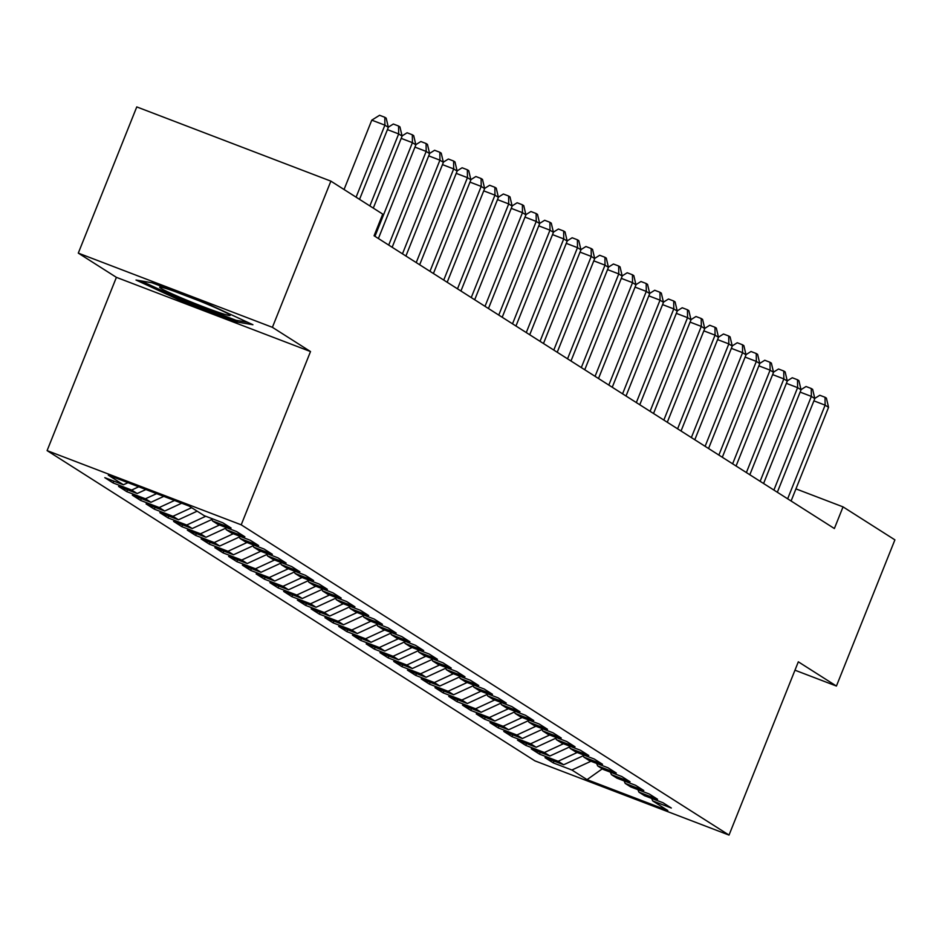 <?xml version="1.0" encoding="UTF-8"?>
<svg xmlns="http://www.w3.org/2000/svg" width="942" height="942" viewBox="0 0 942 942"><rect width="100%" height="100%" fill="white"/><g stroke="black" fill="none" stroke-linecap="round" stroke-linejoin="round"><path stroke-width="1.41" d="M47.1 450.617L534.915 760.865L729.026 835.083L241.211 524.824L47.1 450.617L116.396 277.348L310.507 351.554L272.403 327.321L78.292 253.115L116.396 277.348M78.292 253.115L136.767 106.917L330.877 181.135L272.403 327.321M602.268 768.837L587.031 779.646L667.819 810.532L652.688 800.9L671.316 808.024L663.062 802.772L644.434 795.66L638.935 792.151L657.563 799.275L649.309 794.024L630.681 786.9L625.182 783.403L643.798 790.526L635.544 785.275L616.928 778.151L611.417 774.654L630.045 781.778L621.791 776.526L603.163 769.402L597.664 765.905L616.292 773.029L608.037 767.777L589.409 760.653L583.91 757.156L602.527 764.28L594.272 759.028L575.656 751.904L570.145 748.407L588.774 755.531L580.519 750.279L561.891 743.156L556.392 739.658L575.02 746.782L566.766 741.531L548.138 734.407L542.639 730.91L561.255 738.033L553.001 732.782L534.385 725.658L528.886 722.161L547.502 729.285L539.248 724.033L520.632 716.909L515.121 713.412L533.749 720.536L525.495 715.284L506.867 708.16L501.368 704.663L519.996 711.775L511.742 706.535L493.113 699.411L487.615 695.914L506.231 703.026L497.977 697.787L479.36 690.663L473.85 687.165L492.478 694.278L484.223 689.038L465.595 681.914L460.096 678.417L478.724 685.529L470.47 680.289L451.842 673.165L446.343 669.668L464.959 676.78L456.705 671.528L438.089 664.416L432.578 660.919L451.206 668.031L442.952 662.779L424.324 655.667L418.825 652.17L437.453 659.282L429.199 654.031L410.571 646.918L405.072 643.41L423.688 650.533L415.446 645.282L396.817 638.17L391.319 634.661L409.935 641.785L401.681 636.533L383.064 629.421L377.554 625.912L396.182 633.036L387.927 627.784L369.299 620.672L363.8 617.163L382.428 624.287L374.174 619.035L355.546 611.911L350.047 608.414L368.663 615.538L360.409 610.286L341.793 603.163L336.282 599.665L354.91 606.789L346.656 601.538L328.028 594.414L322.529 590.917L341.157 598.04L332.903 592.789L314.275 585.665L308.776 582.168L327.392 589.292L319.138 584.04L300.522 576.916L295.011 573.419L313.639 580.543L305.385 575.291L286.757 568.167L281.258 564.67L299.886 571.794L291.631 566.542L273.003 559.418L267.504 555.921L286.132 563.045L277.878 557.794L259.25 550.67L253.751 547.172L272.368 554.296L264.113 549.045L245.497 541.921L239.986 538.424L258.614 545.548L250.36 540.296L231.732 533.172L226.233 529.675L244.861 536.787L236.607 531.547L217.979 524.423L212.48 520.926L231.096 528.038L222.842 522.798L204.226 515.674L189.095 506.054L108.295 475.157L123.426 484.789L104.809 477.665L113.064 482.916L131.68 490.04L137.191 493.537L118.562 486.413L126.817 491.665L145.445 498.789L150.944 502.286L132.316 495.162L140.57 500.414L159.198 507.538L164.697 511.035L146.081 503.911L154.335 509.163L172.951 516.287L178.462 519.784L159.834 512.66L168.088 517.912L186.716 525.035L192.215 528.533L173.587 521.409L181.841 526.66L200.469 533.784L205.968 537.281L187.352 530.158L195.606 535.409L214.223 542.533L219.733 546.03L201.105 538.906L209.36 544.158L227.988 551.282L233.486 554.779L214.858 547.655L223.113 552.907L241.741 560.031L247.24 563.528L228.612 556.416L236.866 561.656L255.494 568.78L260.993 572.277L242.377 565.165L250.631 570.405L269.247 577.528L274.758 581.026L256.13 573.913L264.384 579.153L283.012 586.277L288.511 589.774L269.883 582.662L278.137 587.914L296.765 595.026L302.264 598.523L283.648 591.411L291.902 596.663L310.519 603.775L316.029 607.272L297.401 600.16L305.655 605.412L324.283 612.524L329.782 616.033L311.154 608.909L319.409 614.16L338.037 621.273L343.536 624.782L324.919 617.658L333.174 622.909L351.79 630.021L357.301 633.53L338.673 626.406L346.927 631.658L365.543 638.77L371.054 642.279L352.426 635.155L360.68 640.407L379.308 647.531L384.807 651.028L366.179 643.904L374.433 649.156L393.061 656.28L398.56 659.777L379.944 652.653L388.198 657.905L406.814 665.028L412.325 668.526L393.697 661.402L401.951 666.653L420.579 673.777L426.078 677.274L407.45 670.151L415.705 675.402L434.333 682.526L439.832 686.023L421.215 678.899L429.47 684.151L448.086 691.275L453.597 694.772L434.968 687.648L443.223 692.9L461.851 700.024L467.35 703.521L448.722 696.397L456.976 701.649L475.604 708.773L481.103 712.27L462.487 705.146L470.741 710.398L489.357 717.521L494.856 721.019L476.24 713.895L484.494 719.146L503.11 726.27L508.621 729.767L489.993 722.655L498.247 727.895L516.875 735.019L522.374 738.516L503.746 731.404L512.001 736.644L530.629 743.768L536.128 747.265L517.511 740.153L525.766 745.393L544.382 752.517L549.893 756.014L531.264 748.902L539.519 754.142L558.147 761.266L563.646 764.763L545.018 757.651L553.272 762.902L554.002 761.077M587.031 779.646L571.9 770.014L553.272 762.902M330.877 181.135L382.735 214.117L374.08 235.771L834.376 528.533L843.043 506.878L795.943 488.874M563.646 764.763L583.31 755.719M558.147 761.266L577.199 752.505M652.688 800.9L651.652 798.416M549.893 756.014L569.557 746.971M544.382 752.517L563.446 743.756M638.935 792.151L637.899 789.667M536.128 747.265L555.804 738.222M530.629 743.768L549.692 735.007M625.182 783.403L624.146 780.918M522.374 738.516L542.039 729.473M516.875 735.019L535.939 726.247M611.417 774.654L610.392 772.169M508.621 729.767L528.285 720.724M503.11 726.27L522.174 717.498M597.664 765.905L596.627 763.42M494.856 721.019L514.532 711.975M489.357 717.521L508.421 708.749M583.91 757.156L582.874 754.672M481.103 712.27L500.767 703.227M475.604 708.773L494.668 700M570.145 748.407L569.121 745.923M467.35 703.521L487.014 694.478M461.851 700.024L480.903 691.251M556.392 739.658L555.356 737.174M453.597 694.772L473.261 685.729M448.086 691.275L467.15 682.503M542.639 730.91L541.603 728.425M439.832 686.023L459.496 676.98M434.333 682.526L453.396 673.754M528.886 722.161L527.85 719.676M426.078 677.274L445.743 668.231M420.579 673.777L439.631 665.005M515.121 713.412L514.085 710.916M412.325 668.526L431.989 659.482M406.814 665.028L425.878 656.256M501.368 704.663L500.332 702.167M398.56 659.777L418.236 650.734M393.061 656.28L412.125 647.507M487.615 695.914L486.578 693.418M384.807 651.028L404.471 641.985M379.308 647.531L398.372 638.758M473.85 687.165L472.825 684.669M371.054 642.279L390.718 633.236M365.543 638.77L384.607 630.01M460.096 678.417L459.06 675.92M357.301 633.53L376.965 624.487M351.79 630.021L370.854 621.261M446.343 669.668L445.307 667.172M343.536 624.782L363.2 615.727M338.037 621.273L357.1 612.512M432.578 660.919L431.554 658.423M329.782 616.033L349.447 606.978M324.283 612.524L343.335 603.763M418.825 652.17L417.789 649.674M316.029 607.272L335.693 598.229M310.519 603.775L329.582 595.014M405.072 643.41L404.036 640.925M302.264 598.523L321.928 589.48M296.765 595.026L315.829 586.265M391.319 634.661L390.282 632.176M288.511 589.774L308.175 580.731M283.012 586.277L302.076 577.517M377.554 625.912L376.517 623.427M274.758 581.026L294.422 571.982M269.247 577.528L288.311 568.768M363.8 617.163L362.764 614.679M260.993 572.277L280.669 563.234M255.494 568.78L274.558 560.019M350.047 608.414L349.011 605.93M247.24 563.528L266.904 554.485M241.741 560.031L260.804 551.258M336.282 599.665L335.258 597.181M233.486 554.779L253.151 545.736M227.988 551.282L247.04 542.51M322.529 590.917L321.493 588.432M219.733 546.03L239.398 536.987M214.223 542.533L233.286 533.761M308.776 582.168L307.74 579.683M205.968 537.281L225.633 528.238M200.469 533.784L219.533 525.012M295.011 573.419L293.986 570.934M192.215 528.533L211.879 519.489M186.716 525.035L205.768 516.263M281.258 564.67L280.221 562.186M178.462 519.784L197.161 511.176M172.951 516.287L191.662 507.679M267.504 555.921L266.468 553.437M164.697 511.035L181.688 503.216M159.198 507.538L174.529 500.485M253.751 547.172L252.715 544.688M150.944 502.286L163.79 496.375M145.445 498.789L156.631 493.643M239.986 538.424L238.962 535.927M137.191 493.537L145.892 489.534M131.68 490.04L138.733 486.79M226.233 529.675L225.197 527.179M123.426 484.789L127.994 482.693M212.48 520.926L211.444 518.43M794.966 670.198L836.425 686.047L894.9 539.86L843.043 506.878M310.507 351.554L241.211 524.824M836.425 686.047L798.321 661.814L729.026 835.083M571.9 770.014L590.964 761.254M236.972 321.999L252.927 324.731L210.419 305.114L151.968 282.765L136.013 280.033L178.521 299.65L236.972 321.999L237.549 320.551M113.064 482.916L113.782 481.103M126.817 491.665L127.547 489.852M140.57 500.414L141.3 498.601M154.335 509.163L155.053 507.349M168.088 517.912L168.818 516.098M181.841 526.66L182.571 524.847M195.606 535.409L196.325 533.596M209.36 544.158L210.09 542.345M223.113 552.907L223.843 551.094M236.866 561.656L237.596 559.842M250.631 570.405L251.349 568.591M264.384 579.153L265.114 577.34M278.137 587.914L278.867 586.089M291.902 596.663L292.621 594.838M305.655 605.412L306.385 603.587M319.409 614.16L320.139 612.335M333.174 622.909L333.892 621.084M346.927 631.658L347.657 629.845M360.68 640.407L361.41 638.594M374.433 649.156L375.163 647.342M388.198 657.905L388.916 656.091M401.951 666.653L402.681 664.84M415.705 675.402L416.435 673.589M429.47 684.151L430.188 682.338M443.223 692.9L443.953 691.087M456.976 701.649L457.706 699.835M470.741 710.398L471.459 708.584M484.494 719.146L485.212 717.333M498.247 727.895L498.977 726.082M512.001 736.644L512.731 734.831M525.766 745.393L526.484 743.579M539.519 754.142L540.249 752.328M179.004 298.449L178.521 299.65M356.1 197.172L384.901 125.168L388.339 127.358L359.538 199.363M344.054 189.507L371.784 120.152L384.901 125.168L384.819 117.279L386.196 118.162L388.339 127.358M371.784 120.152L379.567 115.277L384.819 117.279M369.865 205.933L398.666 133.917L402.104 136.107L373.303 208.111M388.304 127.182L393.332 124.026L398.572 126.028L398.666 133.917L387.433 129.631M398.572 126.028L399.95 126.911L402.104 136.107M374.951 236.336L412.419 142.666L415.858 144.856L378.39 238.526M402.057 135.931L407.085 132.775L412.325 134.777L412.419 142.666L401.198 138.38M412.325 134.777L413.703 135.66L415.858 144.856M174.388 291.337A37.963 2.037 -158.2 0 0 170.113 289.853A37.963 2.037 -158.2 0 0 159.881 287.086A37.963 2.037 -158.2 0 0 179.486 297.119A37.963 2.037 -158.2 0 0 219.698 312.744A37.963 2.037 -158.2 0 0 230.072 315.158A37.963 2.037 -158.2 0 0 198.703 300.628M247.616 322.282L236.089 320.304L179.451 298.649L140.923 280.869M388.705 245.085L426.173 151.415L429.611 153.605L392.155 247.275M415.811 144.679L420.838 141.524L426.09 143.525L426.173 151.415L414.951 147.129M426.09 143.525L427.468 144.409L429.611 153.605M402.469 253.834L439.926 160.164L443.376 162.354L405.908 256.024M429.576 153.428L434.592 150.273L439.843 152.274L439.926 160.164L428.704 155.877M439.843 152.274L441.221 153.157L443.376 162.354M416.223 262.582L453.691 168.912L457.129 171.103L419.661 264.773M443.329 162.177L448.357 159.021L453.597 161.035L453.691 168.912L442.457 164.626M453.597 161.035L454.974 161.906L457.129 171.103M429.976 271.331L467.444 177.661L470.882 179.851L433.414 273.521M457.082 170.926L462.11 167.77L467.362 169.784L467.444 177.661L456.222 173.375M467.362 169.784L468.727 170.655L470.882 179.851M443.741 280.08L481.197 186.41L484.635 188.6L447.179 282.27M470.847 179.675L475.863 176.519L481.115 178.533L481.197 186.41L469.976 182.124M481.115 178.533L482.492 179.404L484.635 188.6M457.494 288.829L494.962 195.159L498.4 197.349L460.932 291.019M484.6 188.424L489.628 185.268L494.868 187.281L494.962 195.159L483.729 190.873M494.868 187.281L496.246 188.153L498.4 197.349M471.247 297.578L508.715 203.919L512.154 206.098L474.686 299.768M498.353 197.172L503.381 194.017L508.621 196.03L508.715 203.919L497.494 199.622M508.621 196.03L509.999 196.902L512.154 206.098M485.012 306.327L522.469 212.668L525.907 214.847L488.451 308.517M512.107 205.921L517.134 202.765L522.386 204.779L522.469 212.668L511.247 208.37M522.386 204.779L523.764 205.65L525.907 214.847M498.765 315.075L536.233 221.417L539.672 223.595L502.204 317.266M525.871 214.67L530.899 211.514L536.139 213.528L536.233 221.417L525 217.119M536.139 213.528L537.517 214.399L539.672 223.595M512.519 323.824L549.987 230.166L553.425 232.344L515.957 326.014M539.625 223.419L544.653 220.275L549.893 222.277L549.987 230.166L538.753 225.868M549.893 222.277L551.27 223.148L553.425 232.344M526.272 332.573L563.74 238.915L567.178 241.093L529.722 334.763M553.378 232.168L558.406 229.024L563.657 231.025L563.74 238.915L552.518 234.617M563.657 231.025L565.035 231.897L567.178 241.093M540.037 341.322L577.493 247.664L580.931 249.854L543.475 343.512M567.143 240.916L572.159 237.773L577.411 239.774L577.493 247.664L566.272 243.366M577.411 239.774L578.788 240.646L580.931 249.854M553.79 350.083L591.258 256.412L594.696 258.603L557.228 352.261M580.896 249.665L585.924 246.521L591.164 248.523L591.258 256.412L580.025 252.115M591.164 248.523L592.542 249.395L594.696 258.603M567.543 358.831L605.011 265.161L608.45 267.351L570.982 361.01M594.649 258.414L599.677 255.27L604.929 257.272L605.011 265.161L593.79 260.863M604.929 257.272L606.295 258.143L608.45 267.351M581.308 367.58L618.764 273.91L622.203 276.1L584.746 369.759M608.414 267.163L613.43 264.019L618.682 266.021L618.764 273.91L607.543 269.612M618.682 266.021L620.06 266.892L622.203 276.1M595.061 376.329L632.529 282.659L635.968 284.849L598.5 378.507M622.167 275.912L627.195 272.768L632.435 274.77L632.529 282.659L621.296 278.373M632.435 274.77L633.813 275.641L635.968 284.849M608.815 385.078L646.283 291.408L649.721 293.598L612.253 387.256M635.921 284.661L640.949 281.517L646.188 283.518L646.283 291.408L635.061 287.122M646.188 283.518L647.566 284.402L649.721 293.598M622.58 393.827L660.036 300.157L663.474 302.347L626.018 396.017M649.674 293.421L654.702 290.266L659.953 292.267L660.036 300.157L648.814 295.87M659.953 292.267L661.331 293.15L663.474 302.347M636.333 402.575L673.789 308.905L677.239 311.095L639.771 404.766M663.439 302.17L668.467 299.014L673.707 301.016L673.789 308.905L662.567 304.619M673.707 301.016L675.084 301.899L677.239 311.095M650.086 411.324L687.554 317.654L690.992 319.844L653.524 413.514M677.192 310.919L682.22 307.763L687.46 309.765L687.554 317.654L676.321 313.368M687.46 309.765L688.837 310.648L690.992 319.844M663.839 420.073L701.307 326.403L704.746 328.593L667.289 422.263M690.945 319.668L695.973 316.512L701.225 318.514L701.307 326.403L690.086 322.117M701.225 318.514L702.591 319.397L704.746 328.593M677.604 428.822L715.06 335.152L718.499 337.342L681.042 431.012M704.71 328.417L709.726 325.261L714.978 327.263L715.06 335.152L703.839 330.866M714.978 327.263L716.356 328.146L718.499 337.342M691.357 437.571L728.825 343.901L732.264 346.091L694.796 439.761M718.463 337.165L723.491 334.01L728.731 336.023L728.825 343.901L717.592 339.615M728.731 336.023L730.109 336.895L732.264 346.091M705.111 446.32L742.579 352.649L746.017 354.84L708.549 448.51M732.217 345.914L737.245 342.758L742.496 344.772L742.579 352.649L731.357 348.363M742.496 344.772L743.862 345.643L746.017 354.84M718.876 455.068L756.332 361.398L759.77 363.588L722.314 457.259M745.97 354.663L750.998 351.507L756.249 353.521L756.332 361.398L745.11 357.112M756.249 353.521L757.627 354.392L759.77 363.588M732.629 463.817L770.097 370.147L773.535 372.337L736.067 466.007M759.735 363.412L764.763 360.256L770.003 362.27L770.097 370.147L758.863 365.861M770.003 362.27L771.38 363.141L773.535 372.337M746.382 472.566L783.85 378.908L787.288 381.086L749.82 474.756M773.488 372.161L778.516 369.005L783.756 371.018L783.85 378.908L772.628 374.61M783.756 371.018L785.133 371.89L787.288 381.086M760.147 481.315L797.603 387.657L801.041 389.835L763.585 483.505M787.241 380.909L792.269 377.754L797.521 379.767L797.603 387.657L786.382 383.359M797.521 379.767L798.898 380.639L801.041 389.835M773.9 490.064L811.356 396.405L814.806 398.584L777.338 492.254M801.006 389.658L806.034 386.514L811.274 388.516L811.356 396.405L800.135 392.108M811.274 388.516L812.652 389.387L814.806 398.584M787.653 498.813L825.121 405.154L828.56 407.333L791.092 501.003M814.759 398.407L819.787 395.263L825.027 397.265L825.121 405.154L813.888 400.856M825.027 397.265L826.405 398.136L828.56 407.333"/></g></svg>
